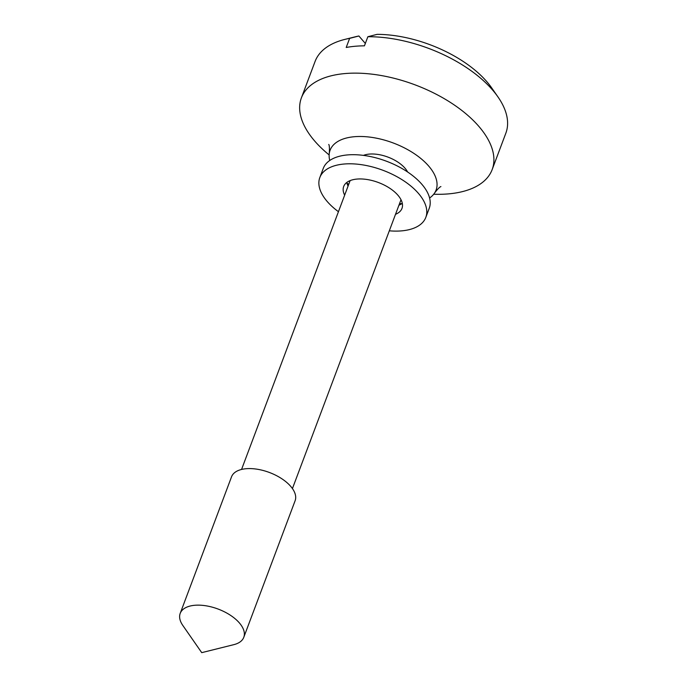 <?xml version="1.0" encoding="UTF-8"?>
<svg xmlns="http://www.w3.org/2000/svg" width="687" height="687" viewBox="0 0 687 687"><rect width="100%" height="100%" fill="white"/><g stroke="black" fill="none" stroke-linecap="round" stroke-linejoin="round"><path stroke-width="1.03" d="M344.651 195.177A31.138 15.938 20.6 0 1 343.68 186.495A31.138 15.938 20.6 0 1 370.224 180.097A31.138 15.938 20.6 0 1 400.547 198.878A31.138 15.938 20.6 0 1 401.972 208.41A31.138 15.938 20.6 0 1 395.523 214.301M348.077 186.074A31.138 15.938 20.6 0 1 346.78 182.467M338.442 211.69A56.609 28.983 20.6 0 1 322.435 194.85A56.609 28.983 20.6 0 1 319.833 177.529L323.259 168.427A56.609 28.983 20.6 0 1 371.512 156.791A56.609 28.983 20.6 0 1 426.644 190.943A56.609 28.983 20.6 0 1 429.246 208.264L425.82 217.367A56.609 28.983 20.6 0 1 389.314 230.815M319.833 177.529A56.609 28.983 20.6 0 1 368.095 165.893A56.609 28.983 20.6 0 1 423.226 200.054A56.609 28.983 20.6 0 1 425.82 217.367M402.299 203.335A31.138 15.938 20.6 0 1 398.949 205.198M401.835 203.67A56.609 28.983 20.6 0 1 399.585 203.507M348.713 184.382A56.609 28.983 20.6 0 1 346.909 183.025M329.751 160.483A56.609 28.983 20.6 0 1 329.296 153.356A56.609 28.983 20.6 0 1 354.183 136.73A56.609 28.983 20.6 0 1 415.901 154.764A56.609 28.983 20.6 0 1 434.631 192.944A56.609 28.983 20.6 0 1 429.59 198.011M329.15 154.927A101.899 52.178 20.6 0 1 301.395 97.872A101.899 52.178 20.6 0 1 344.737 73.586A101.899 52.178 20.6 0 1 451.453 103.102A101.899 52.178 20.6 0 1 492.167 169.577A101.899 52.178 20.6 0 1 448.826 193.854A101.899 52.178 20.6 0 1 433.712 194.223M363.432 155.382A27.171 13.912 20.6 0 1 369.22 154.103A27.171 13.912 20.6 0 1 407.614 171.99M194.653 605.29A33.964 17.39 20.6 0 1 230.222 615.131A33.964 17.39 20.6 0 1 243.791 637.287A33.964 17.39 20.6 0 1 233.881 644.638L201.729 652.65L182.819 625.445A33.964 17.39 20.6 0 1 180.2 613.388A33.964 17.39 20.6 0 1 194.653 605.29M180.2 613.388L231.528 476.83A33.964 17.39 20.6 0 1 245.98 468.732A33.964 17.39 20.6 0 1 281.55 478.573A33.964 17.39 20.6 0 1 295.118 500.729L243.791 637.287M492.167 169.577L505.855 133.166A101.899 52.178 -159.4 0 0 498.006 96.987A101.899 52.178 -159.4 0 0 367.863 36.729L377.103 34.35A90.581 46.381 20.6 0 1 491.694 87.919L498.006 96.987M365.338 43.453L358.88 35.99L349.631 38.369L346.214 47.472A101.899 52.178 20.6 0 1 355.007 46.278A101.899 52.178 20.6 0 1 364.436 45.831L367.863 36.729M349.631 38.369A101.899 52.178 -159.4 0 0 344.822 39.408A101.899 52.178 -159.4 0 0 315.084 61.452L301.395 97.872M344.822 39.408L355.54 36.737A90.581 46.381 20.6 0 1 358.88 35.99M329.296 153.356C329.597 148.255 329.417 145.275 328.747 144.433M292.43 488.569L401.002 199.728M241.558 469.453L350.13 180.604M434.631 192.944C437.765 188.908 439.86 186.795 440.917 186.589"/></g></svg>

